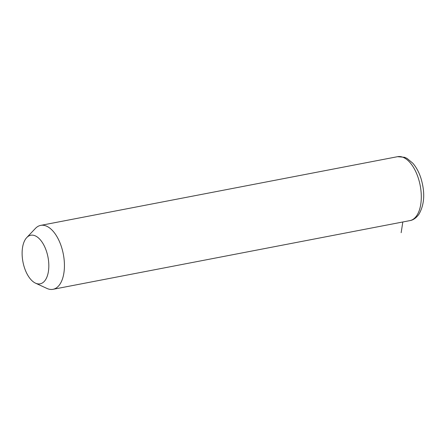 <?xml version="1.0" encoding="UTF-8"?>
<svg xmlns="http://www.w3.org/2000/svg" width="446" height="446" viewBox="0 0 446 446"><rect width="100%" height="100%" fill="white"/><g stroke="black" fill="none" stroke-linecap="round" stroke-linejoin="round"><path stroke-width="0.67" d="M26.743 237.59L35.373 228.464A32.552 16.764 79.1 0 1 40.703 225.381A32.552 16.764 79.1 0 1 61.47 246.922A32.552 16.764 79.1 0 1 59.719 284.526A32.552 16.764 79.1 0 1 53.013 289.315A32.552 16.764 79.1 0 1 46.919 288.428L35.513 283.16A24.742 12.744 79.1 0 1 23.231 263.268A24.742 12.744 79.1 0 1 25.69 238.883A24.742 12.744 79.1 0 1 26.743 237.59A24.742 12.744 79.1 0 1 45.091 247.669A24.742 12.744 79.1 0 1 45.247 280.194A24.742 12.744 79.1 0 1 35.513 283.16M402.822 221.98L401.16 232.7M40.703 225.381L397.576 156.685A32.552 16.764 79.1 0 1 418.337 178.227A32.552 16.764 79.1 0 1 416.592 215.831A32.552 16.764 79.1 0 1 409.88 220.619L53.013 289.315M397.576 156.685L404.633 157.31L407.098 158.453L412.829 163.225C416.224 167.138 418.894 172.039 420.84 177.926C425.255 192.41 424.575 204.591 418.8 214.47C416.051 218.088 413.08 220.14 409.88 220.619"/></g></svg>
